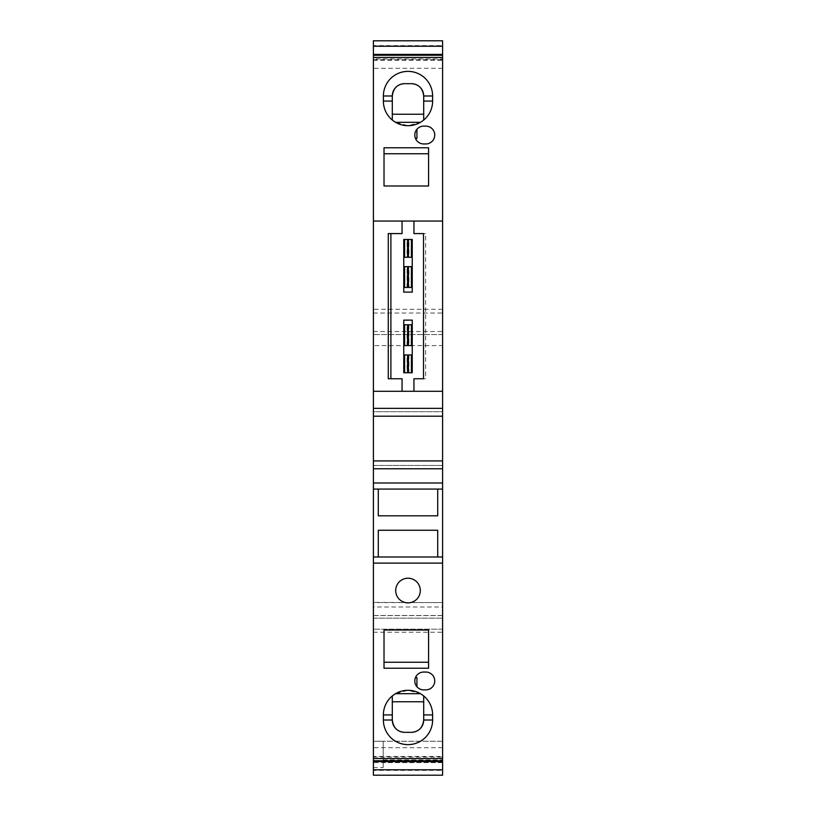 <?xml version="1.0" encoding="UTF-8"?>
<svg xmlns="http://www.w3.org/2000/svg" width="816" height="816" viewBox="0 0 816 816"><rect width="100%" height="100%" fill="white"/><g stroke="black" fill="none" stroke-linecap="round" stroke-linejoin="round"><path stroke-width="0.61" stroke-dasharray="4.08 3.06" d="M373.402 331.51L442.598 331.51L442.598 40.8L373.402 40.8L373.402 615.58L373.402 602.606L442.598 602.606L373.402 602.402L373.402 606.992L442.598 606.992L442.598 629.167L373.402 629.167L373.402 615.499L442.598 615.499M442.598 602.402L442.598 606.992M423.708 695.956A24.623 24.623 0 0 1 432.623 714.918L432.623 720.018A24.623 24.623 0 0 1 408 744.631A24.623 24.623 0 0 1 383.377 720.018L383.377 714.918A24.623 24.623 0 0 1 392.292 695.956L395.546 693.682L408 690.295L420.454 693.682L423.708 695.956L423.708 720.018M423.708 120.044A24.623 24.623 0 0 0 432.623 101.082L432.623 95.982A24.623 24.623 0 0 0 408 71.369A24.623 24.623 0 0 0 383.377 95.982L383.377 101.082A24.623 24.623 0 0 0 392.292 120.044L395.546 122.318L408 125.705L420.454 122.318L423.708 120.044L423.708 114.24L392.292 114.24L392.292 120.044M442.598 40.8L442.598 60.425L442.598 40.8L373.402 40.8L442.598 40.8M373.402 60.425L442.598 60.425M383.163 759.92L442.598 759.92L442.598 775.2L442.598 618.13L442.598 629.167L373.402 629.167L373.402 618.13L442.598 618.13L373.402 618.13L373.402 775.2L442.598 775.2L442.598 762.623L442.598 775.2L373.402 775.2L373.402 741.244L373.402 775.2L373.402 762.623L373.402 775.2L442.598 775.2L442.598 741.244L383.163 741.244L383.163 767.56L383.163 741.244L373.402 741.244L442.598 741.244L442.598 759.92M442.598 762.623L373.402 762.623M373.402 770.375L373.402 769.774L373.402 770.375L442.598 770.375L442.598 769.774L442.598 770.375M373.402 760.747L373.402 747.701L373.402 760.747M373.402 465.416L373.402 460.928L373.402 465.416L442.598 465.416L373.402 465.416M373.402 416.201L373.402 411.713L442.598 411.713L442.598 416.201L442.598 411.713L373.402 411.713L373.402 416.201M373.402 58.925L373.402 68.299L373.402 58.925L442.598 58.925L442.598 68.299L442.598 58.925M373.402 45.625L373.402 46.226L373.402 45.625L442.598 45.625L442.598 46.226L442.598 45.625M373.402 606.992L373.402 615.499M442.598 602.606L442.598 334.56L442.598 345.596L373.402 345.596L442.598 345.596L442.598 331.51M442.598 460.928L442.598 465.416L442.598 460.928M442.598 756.473L442.598 747.701L442.598 760.747L442.598 756.473L373.402 756.473M373.402 391.282L413.947 391.282L413.947 378.757M373.402 775.2L442.598 775.2L373.402 775.2M442.598 747.701L373.402 747.701M373.402 757.075L442.598 757.075M437.713 557.002L437.713 530.257L378.287 530.257L378.287 557.002L442.598 557.002M378.287 557.002L373.402 557.002M373.402 489.08L442.598 489.08M378.287 489.08L378.287 515.824L437.713 515.824L437.713 489.08M425.646 378.757L423.524 378.757L425.646 378.757L425.646 233.58L423.524 233.58L425.646 233.58M413.947 391.282L442.598 391.282M388.273 378.757L402.053 378.757L402.053 391.282M413.947 233.58L413.947 221.054L402.053 221.054L402.053 233.58L388.273 233.58M407.572 239.465L403.757 239.465L403.757 257.295L407.072 257.295L407.072 239.465L403.757 239.465L403.757 257.295L403.757 239.465L407.072 239.465M403.757 287.436L407.572 287.436L403.757 287.436L403.757 292.108L412.243 292.108L412.243 287.436L403.757 287.436L403.757 266.638L403.757 287.436L403.757 266.638L407.572 266.638M408.428 239.465L412.243 239.465L412.243 257.295L412.243 239.465L412.243 257.295L408.928 257.295L408.928 239.465L412.243 239.465L408.928 239.465M412.243 266.638L412.243 287.436L412.243 266.638L412.243 287.436L408.928 287.436L408.928 266.638L412.243 266.638M412.243 287.436L408.928 287.436M407.572 354.94L403.757 354.94L403.757 372.769L407.072 372.769L407.072 354.94M407.572 372.769L403.757 372.769L403.757 354.94L403.757 372.769L407.072 372.769M408.428 354.94L412.243 354.94L412.243 372.769L412.243 354.94L412.243 372.769L408.428 372.769M412.243 320.127L412.243 324.799L403.757 324.799L403.757 320.127L412.243 320.127M407.572 345.596L403.757 345.596L403.757 324.799L403.757 345.596L403.757 324.799L407.572 324.799L403.757 324.799M412.243 324.799L408.428 324.799L412.243 324.799L412.243 345.596L412.243 324.799L412.243 345.596L408.428 345.596M442.598 68.299L373.402 68.299M442.598 334.56L373.402 334.56L442.598 334.56M373.402 615.58L442.598 615.58M442.598 762.46L383.163 762.46L442.598 762.46M373.402 632.216L442.598 632.216M373.402 59.527L442.598 59.527M442.598 221.054L413.947 221.054M402.053 221.054L373.402 221.054M423.708 126.123A8.915 8.915 0 0 0 414.793 135.038A8.915 8.915 0 0 0 423.708 143.953L425.83 143.953A8.915 8.915 0 0 0 434.744 135.038A8.915 8.915 0 0 0 425.83 126.123L423.708 126.123M415.466 138.434C414.242 135.109 414.732 132.049 416.915 129.265A8.915 8.915 0 0 0 415.466 138.434L416.915 138.434L416.915 129.265M392.292 95.982L392.292 114.24M423.708 114.24L423.708 95.982M395.546 122.318L420.454 122.318M428.584 147.778L428.584 185.987L384.02 185.987L384.02 147.778M392.292 720.018L392.292 695.956M423.708 701.76L392.292 701.76M395.546 693.682L420.454 693.682M425.83 689.877L423.708 689.877A8.915 8.915 0 0 1 414.793 680.962A8.915 8.915 0 0 1 423.708 672.047L425.83 672.047A8.915 8.915 0 0 1 434.744 680.962A8.915 8.915 0 0 1 425.83 689.877M415.466 677.566C414.242 680.891 414.732 683.951 416.915 686.735A8.915 8.915 0 0 1 415.466 677.566L416.915 677.566L416.915 686.735M428.584 668.222L428.584 630.013L384.02 630.013L384.02 668.222M373.402 767.56L383.163 767.56M407.072 287.436L407.072 266.638M407.072 345.596L407.072 324.799M408.928 354.94L408.928 372.769M408.928 324.799L408.928 345.596M442.598 309.305L373.402 309.305M373.402 313.048L442.598 313.048"/><path stroke-width="1.22" d="M408 744.631A24.623 24.623 0 0 1 383.377 720.018L383.377 714.918A24.623 24.623 0 0 1 408 690.295A24.623 24.623 0 0 1 432.623 714.918L432.623 720.018A24.623 24.623 0 0 1 408 744.631M408 71.369A24.623 24.623 0 0 0 383.377 95.982L383.377 101.082A24.623 24.623 0 0 0 408 125.705A24.623 24.623 0 0 0 432.623 101.082L432.623 95.982A24.623 24.623 0 0 0 408 71.369M373.402 769.774L373.402 775.2L442.598 775.2L442.598 758.554L373.402 758.554L373.402 769.774L442.598 769.774M373.402 758.554L373.402 482.98L442.598 482.98L442.598 468.782L373.402 468.782L373.402 482.98M373.402 468.782L373.402 55.253L442.598 55.253L442.598 40.8L373.402 40.8L373.402 55.253M442.598 55.253L442.598 221.054L413.947 221.054L413.947 233.58L423.524 233.58L423.524 378.757L413.947 378.757L413.947 391.282L373.402 391.282M373.402 408.347L442.598 408.347L442.598 221.054M442.598 408.347L442.598 468.782M442.598 482.98L442.598 758.554M373.402 761.603L442.598 761.603M442.598 760.747L373.402 760.747M373.402 489.08L442.598 489.08M373.402 563.101L442.598 563.101M442.598 557.002L373.402 557.002M437.713 557.002L437.713 530.257L378.287 530.257L378.287 557.002M378.287 489.08L378.287 515.824L437.713 515.824L437.713 489.08M373.402 460.928L442.598 460.928M373.402 416.201L442.598 416.201M442.598 391.282L413.947 391.282M423.524 378.757L413.947 378.757M373.402 221.054L402.053 221.054L402.053 233.58L388.273 233.58L388.273 378.757L402.053 378.757L402.053 391.282M390.895 378.757L390.895 233.58M423.524 233.58L413.947 233.58M403.757 239.465L403.757 292.108L412.243 292.108L412.243 239.465L403.757 239.465M403.757 372.769L412.243 372.769L412.243 320.127L403.757 320.127L403.757 372.769M404.593 257.295L403.757 257.295L403.757 266.638L407.572 266.638L407.572 287.436L408.428 287.436L408.428 266.638L412.243 266.638L412.243 257.295L408.428 257.295L408.428 239.465L407.572 239.465L407.572 257.295L404.593 257.295L404.593 239.465M408.428 287.436L412.243 287.436M407.572 287.436L403.757 287.436M403.757 324.799L407.572 324.799L407.572 345.596L403.757 345.596L403.757 354.94L407.572 354.94L407.572 372.769L408.428 372.769L408.428 354.94L412.243 354.94L412.243 345.596L408.428 345.596L408.428 324.799L412.243 324.799M407.572 324.799L408.428 324.799M373.402 57.446L442.598 57.446M373.402 54.397L442.598 54.397M373.402 46.226L442.598 46.226M402.053 221.054L413.947 221.054M425.83 143.953A8.915 8.915 0 0 0 434.744 135.038A8.915 8.915 0 0 0 425.83 126.123L423.708 126.123A8.915 8.915 0 0 0 414.793 135.038A8.915 8.915 0 0 0 423.708 143.953L425.83 143.953M384.02 185.987L384.02 147.778L428.584 147.778L428.584 185.987L384.02 185.987M415.466 138.434L416.915 138.434L416.915 129.265M392.292 120.044L392.292 95.982C393.302 88.24 397.402 84.14 404.603 83.671L411.397 83.671C418.598 84.14 422.698 88.24 423.708 95.982L423.708 101.082L432.623 101.082M423.708 120.044L423.708 101.082M412.784 83.752A12.311 12.311 0 0 0 411.397 83.671L404.603 83.671A12.311 12.311 0 0 0 392.292 95.982L383.377 95.982M432.623 95.982L423.708 95.982A12.311 12.311 0 0 0 413.1 83.793M392.292 114.24L423.708 114.24M420.454 122.318L395.546 122.318M428.584 153.755L384.02 153.755M408 602.851A12.311 12.311 0 0 0 420.311 590.539A12.311 12.311 0 0 0 408 578.228A12.311 12.311 0 0 0 395.689 590.539A12.311 12.311 0 0 0 408 602.851M423.708 689.877L425.83 689.877A8.915 8.915 0 0 0 434.744 680.962A8.915 8.915 0 0 0 425.83 672.047L423.708 672.047A8.915 8.915 0 0 0 414.793 680.962A8.915 8.915 0 0 0 423.708 689.877M384.02 630.013L384.02 668.222L428.584 668.222L428.584 630.013L384.02 630.013M392.292 695.956L392.292 720.018C393.302 727.76 397.402 731.86 404.603 732.329L411.397 732.329C418.598 731.86 422.698 727.76 423.708 720.018L423.708 714.918L432.623 714.918M423.708 695.956L423.708 714.918M412.784 732.248A12.311 12.311 0 0 1 411.397 732.329L404.603 732.329A12.311 12.311 0 0 1 392.292 720.018L383.377 720.018M432.623 720.018L423.708 720.018A12.311 12.311 0 0 1 413.1 732.207M392.292 701.76L423.708 701.76M420.454 693.682L395.546 693.682M416.915 686.735L416.915 677.566L415.466 677.566M428.584 662.245L384.02 662.245M411.407 287.436L411.407 266.638M411.407 257.295L411.407 239.465M404.593 287.436L404.593 266.638M404.593 372.769L404.593 354.94M404.593 345.596L404.593 324.799M411.407 354.94L411.407 372.769M411.407 324.799L411.407 345.596M392.292 101.082L383.377 101.082M392.292 714.918L383.377 714.918"/></g></svg>
